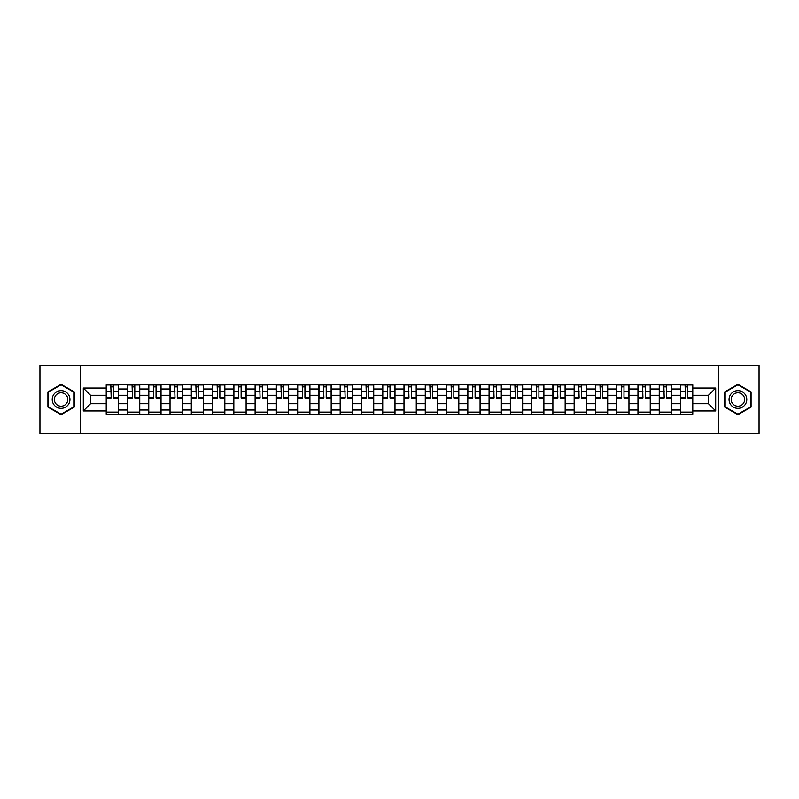 <?xml version="1.0" encoding="UTF-8"?>
<svg xmlns="http://www.w3.org/2000/svg" width="799" height="799" viewBox="0 0 799 799"><rect width="100%" height="100%" fill="white"/><g stroke="black" fill="none" stroke-linecap="round" stroke-linejoin="round"><path stroke-width="1.2" d="M718.421 433.587L759.05 433.587L759.05 365.413L39.95 365.413L39.95 433.587L718.421 433.587L718.421 365.413M127.49 414.162L127.49 389.003L118.482 389.003L118.482 414.162M118.482 389.003L118.482 384.838M127.49 389.003L127.49 384.838M139.755 384.838L139.755 414.162M148.754 414.162L148.754 384.838M161.028 384.838L161.028 414.162M170.027 414.162L170.027 384.838M182.302 384.838L182.302 414.162M191.301 414.162L191.301 384.838M203.565 384.838L203.565 414.162M212.564 414.162L212.564 384.838M224.839 384.838L224.839 414.162M233.837 414.162L233.837 384.838M246.112 384.838L246.112 414.162M255.111 414.162L255.111 384.838M267.375 384.838L267.375 414.162M276.374 414.162L276.374 384.838M288.649 384.838L288.649 414.162M297.647 414.162L297.647 384.838M309.922 384.838L309.922 414.162M318.921 414.162L318.921 384.838M331.186 384.838L331.186 414.162M340.184 414.162L340.184 384.838M352.459 384.838L352.459 414.162M361.458 414.162L361.458 384.838M373.732 384.838L373.732 414.162M382.731 414.162L382.731 384.838M394.996 384.838L394.996 414.162M404.004 414.162L404.004 384.838M416.269 384.838L416.269 414.162M425.268 414.162L425.268 384.838M437.542 384.838L437.542 414.162M446.541 414.162L446.541 384.838M458.816 384.838L458.816 414.162M467.815 414.162L467.815 384.838M480.079 384.838L480.079 414.162M489.078 414.162L489.078 384.838M501.353 384.838L501.353 414.162M510.351 414.162L510.351 384.838M522.626 384.838L522.626 414.162M531.625 414.162L531.625 384.838M543.889 384.838L543.889 414.162M552.888 414.162L552.888 384.838M565.163 384.838L565.163 414.162M574.161 414.162L574.161 384.838M586.436 384.838L586.436 414.162M595.435 414.162L595.435 384.838M607.699 384.838L607.699 414.162M616.698 414.162L616.698 384.838M628.973 384.838L628.973 414.162M637.972 414.162L637.972 384.838M650.246 384.838L650.246 414.162M659.245 414.162L659.245 384.838M671.51 384.838L671.51 414.162M680.518 414.162L680.518 384.838M680.518 403.725L671.51 403.725M659.245 403.725L650.246 403.725M637.972 403.725L628.973 403.725M616.698 403.725L607.699 403.725M595.435 403.725L586.436 403.725M574.161 403.725L565.163 403.725M552.888 403.725L543.889 403.725M531.625 403.725L522.626 403.725M510.351 403.725L501.353 403.725M489.078 403.725L480.079 403.725M467.815 403.725L458.816 403.725M446.541 403.725L437.542 403.725M425.268 403.725L416.269 403.725M404.004 403.725L394.996 403.725M382.731 403.725L373.732 403.725M361.458 403.725L352.459 403.725M340.184 403.725L331.186 403.725M318.921 403.725L309.922 403.725M297.647 403.725L288.649 403.725M276.374 403.725L267.375 403.725M255.111 403.725L246.112 403.725M233.837 403.725L224.839 403.725M212.564 403.725L203.565 403.725M191.301 403.725L182.302 403.725M170.027 403.725L161.028 403.725M148.754 403.725L139.755 403.725M127.49 403.725L118.482 403.725M680.518 395.275L671.51 395.275M659.245 395.275L650.246 395.275M637.972 395.275L628.973 395.275M616.698 395.275L607.699 395.275M595.435 395.275L586.436 395.275M574.161 395.275L565.163 395.275M552.888 395.275L543.889 395.275M531.625 395.275L522.626 395.275M510.351 395.275L501.353 395.275M489.078 395.275L480.079 395.275M467.815 395.275L458.816 395.275M446.541 395.275L437.542 395.275M425.268 395.275L416.269 395.275M404.004 395.275L394.996 395.275M382.731 395.275L373.732 395.275M361.458 395.275L352.459 395.275M340.184 395.275L331.186 395.275M318.921 395.275L309.922 395.275M297.647 395.275L288.649 395.275M276.374 395.275L267.375 395.275M255.111 395.275L246.112 395.275M233.837 395.275L224.839 395.275M212.564 395.275L203.565 395.275M191.301 395.275L182.302 395.275M170.027 395.275L161.028 395.275M148.754 395.275L139.755 395.275M127.49 395.275L118.482 395.275M90.537 403.725L106.217 403.725L106.217 395.275L90.537 395.275L90.537 403.725L83.306 410.956L83.306 388.044L106.217 388.044L106.217 395.275M692.783 395.275L692.783 403.725L708.463 403.725L708.463 395.275L692.783 395.275L692.783 384.838L106.217 384.838L106.217 388.044M692.783 388.044L715.694 388.044L715.694 410.956L692.783 410.956L692.783 403.725M106.217 403.725L106.217 414.162L692.783 414.162L692.783 410.956M106.217 410.956L83.306 410.956M80.579 433.587L80.579 365.413M74.237 391.9L61.084 384.309L47.93 391.9L47.93 407.1L61.084 414.691L74.237 407.1L74.237 391.9M751.07 391.9L737.916 384.309L724.763 391.9L724.763 407.1L737.916 414.691L751.07 407.1L751.07 391.9M118.482 412.114L106.217 412.114M111.191 386.886L113.508 386.886M139.755 412.114L127.49 412.114M132.464 386.886L134.781 386.886M161.028 412.114L148.754 412.114M153.728 386.886L156.055 386.886M182.302 412.114L170.027 412.114M175.001 386.886L177.318 386.886M203.565 412.114L191.301 412.114M196.274 386.886L198.591 386.886M224.839 412.114L212.564 412.114M217.548 386.886L219.865 386.886M246.112 412.114L233.837 412.114M238.811 386.886L241.128 386.886M267.375 412.114L255.111 412.114M260.084 386.886L262.402 386.886M288.649 412.114L276.374 412.114M281.358 386.886L283.675 386.886M309.922 412.114L297.647 412.114M302.621 386.886L304.938 386.886M331.186 412.114L318.921 412.114M323.895 386.886L326.212 386.886M352.459 412.114L340.184 412.114M345.168 386.886L347.485 386.886M373.732 412.114L361.458 412.114M366.431 386.886L368.758 386.886M394.996 412.114L382.731 412.114M387.705 386.886L390.022 386.886M416.269 412.114L404.004 412.114M408.978 386.886L411.295 386.886M437.542 412.114L425.268 412.114M430.242 386.886L432.569 386.886M458.816 412.114L446.541 412.114M451.515 386.886L453.832 386.886M480.079 412.114L467.815 412.114M472.788 386.886L475.105 386.886M501.353 412.114L489.078 412.114M494.062 386.886L496.379 386.886M522.626 412.114L510.351 412.114M515.325 386.886L517.642 386.886M543.889 412.114L531.625 412.114M536.598 386.886L538.916 386.886M565.163 412.114L552.888 412.114M557.872 386.886L560.189 386.886M586.436 412.114L574.161 412.114M579.135 386.886L581.452 386.886M607.699 412.114L595.435 412.114M600.409 386.886L602.726 386.886M628.973 412.114L616.698 412.114M621.682 386.886L623.999 386.886M650.246 412.114L637.972 412.114M642.945 386.886L645.272 386.886M671.51 412.114L659.245 412.114M664.219 386.886L666.536 386.886M692.783 412.114L680.518 412.114M685.492 386.886L687.809 386.886M83.306 388.044L90.537 395.275M708.463 403.725L715.694 410.956M708.463 395.275L715.694 388.044M113.508 397.463L118.422 397.932L113.508 397.932L113.508 384.978L118.422 384.978L115.695 384.978M118.422 397.463L118.422 384.978M111.191 386.756L113.508 386.756M113.917 384.978L106.287 384.978L106.287 397.932L111.191 397.932L110.781 384.978M134.781 397.463L139.685 397.932L134.781 397.932L134.781 384.978L139.685 384.978L136.959 384.978M139.685 397.463L139.685 384.978M132.464 386.756L134.781 386.756M135.191 384.978L127.55 384.978L127.55 397.932L132.464 397.932L132.055 384.978M156.055 397.463L160.959 397.932L156.055 397.932L156.055 384.978L160.959 384.978L158.232 384.978M160.959 397.463L160.959 384.978M153.728 386.756L156.055 386.756M156.464 384.978L148.824 384.978L148.824 397.932L153.728 397.932L153.328 384.978M53.413 403.934A8.859 8.859 0 0 0 65.518 407.17A8.859 8.859 0 0 0 68.764 395.066A8.859 8.859 0 0 0 56.649 391.83A8.859 8.859 0 0 0 53.413 403.934M55.271 402.856A6.712 6.712 0 0 0 64.439 405.313A6.712 6.712 0 0 0 66.896 396.144A6.712 6.712 0 0 0 57.728 393.687A6.712 6.712 0 0 0 55.271 402.856M61.084 384.778L73.828 392.139L73.828 406.861L61.084 414.222L48.34 406.861L48.34 392.139L61.084 384.778M730.236 403.934A8.859 8.859 0 0 0 742.351 407.17A8.859 8.859 0 0 0 745.587 395.066A8.859 8.859 0 0 0 733.482 391.83A8.859 8.859 0 0 0 730.236 403.934M732.104 402.856A6.712 6.712 0 0 0 741.272 405.313A6.712 6.712 0 0 0 743.729 396.144A6.712 6.712 0 0 0 734.561 393.687A6.712 6.712 0 0 0 732.104 402.856M737.916 384.778L750.661 392.139L750.661 406.861L737.916 414.222L725.172 406.861L725.172 392.139L737.916 384.778M177.318 397.463L182.232 397.932L177.318 397.932L177.318 384.978L182.232 384.978L179.505 384.978M182.232 397.463L182.232 384.978M175.001 386.756L177.318 386.756M177.728 384.978L170.097 384.978L170.097 397.932L175.001 397.932L174.591 384.978M198.591 397.463L203.495 397.932L198.591 397.932L198.591 384.978L203.495 384.978L200.769 384.978M203.495 397.463L203.495 384.978M196.274 386.756L198.591 386.756M199.001 384.978L191.361 384.978L191.361 397.932L196.274 397.932L195.865 384.978M219.865 397.463L224.769 397.932L219.865 397.932L219.865 384.978L224.769 384.978L222.042 384.978M224.769 397.463L224.769 384.978M217.548 386.756L219.865 386.756M220.274 384.978L212.634 384.978L212.634 397.932L217.548 397.932L217.138 384.978M241.128 397.463L246.042 397.932L241.128 397.932L241.128 384.978L246.042 384.978L243.315 384.978M246.042 397.463L246.042 384.978M238.811 386.756L241.128 386.756M241.538 384.978L233.907 384.978L233.907 397.932L238.811 397.932L238.402 384.978M262.402 397.463L267.315 397.932L262.402 397.932L262.402 384.978L267.315 384.978L264.579 384.978M267.315 397.463L267.315 384.978M260.084 386.756L262.402 386.756M262.811 384.978L255.171 384.978L255.171 397.932L260.084 397.932L259.675 384.978M283.675 397.463L288.579 397.932L283.675 397.932L283.675 384.978L288.579 384.978L285.852 384.978M288.579 397.463L288.579 384.978M281.358 386.756L283.675 386.756M284.084 384.978L276.444 384.978L276.444 397.932L281.358 397.932L280.948 384.978M304.938 397.463L309.852 397.932L304.938 397.932L304.938 384.978L309.852 384.978L307.126 384.978M309.852 397.463L309.852 384.978M302.621 386.756L304.938 386.756M305.348 384.978L297.717 384.978L297.717 397.932L302.621 397.932L302.212 384.978M326.212 397.463L331.126 397.932L326.212 397.932L326.212 384.978L331.126 384.978L328.399 384.978M331.126 397.463L331.126 384.978M323.895 386.756L326.212 386.756M326.621 384.978L318.991 384.978L318.991 397.932L323.895 397.932L323.485 384.978M347.485 397.463L352.389 397.932L347.485 397.932L347.485 384.978L352.389 384.978L349.662 384.978M352.389 397.463L352.389 384.978M345.168 386.756L347.485 386.756M347.895 384.978L340.254 384.978L340.254 397.932L345.168 397.932L344.759 384.978M368.758 397.463L373.662 397.932L368.758 397.932L368.758 384.978L373.662 384.978L370.936 384.978M373.662 397.463L373.662 384.978M366.431 386.756L368.758 386.756M369.158 384.978L361.528 384.978L361.528 397.932L366.431 397.932L366.022 384.978M390.022 397.463L394.936 397.932L390.022 397.932L390.022 384.978L394.936 384.978L392.209 384.978M394.936 397.463L394.936 384.978M387.705 386.756L390.022 386.756M390.431 384.978L382.801 384.978L382.801 397.932L387.705 397.932L387.295 384.978M411.295 397.463L416.199 397.932L411.295 397.932L411.295 384.978L416.199 384.978L413.473 384.978M416.199 397.463L416.199 384.978M408.978 386.756L411.295 386.756M411.705 384.978L404.064 384.978L404.064 397.932L408.978 397.932L408.569 384.978M432.569 397.463L437.472 397.932L432.569 397.932L432.569 384.978L437.472 384.978L434.746 384.978M437.472 397.463L437.472 384.978M430.242 386.756L432.569 386.756M432.978 384.978L425.338 384.978L425.338 397.932L430.242 397.932L429.842 384.978M453.832 397.463L458.746 397.932L453.832 397.932L453.832 384.978L458.746 384.978L456.019 384.978M458.746 397.463L458.746 384.978M451.515 386.756L453.832 386.756M454.241 384.978L446.611 384.978L446.611 397.932L451.515 397.932L451.105 384.978M475.105 397.463L480.009 397.932L475.105 397.932L475.105 384.978L480.009 384.978L477.283 384.978M480.009 397.463L480.009 384.978M472.788 386.756L475.105 386.756M475.515 384.978L467.874 384.978L467.874 397.932L472.788 397.932L472.379 384.978M496.379 397.463L501.283 397.932L496.379 397.932L496.379 384.978L501.283 384.978L498.556 384.978M501.283 397.463L501.283 384.978M494.062 386.756L496.379 386.756M496.788 384.978L489.148 384.978L489.148 397.932L494.062 397.932L493.652 384.978M517.642 397.463L522.556 397.932L517.642 397.932L517.642 384.978L522.556 384.978L519.829 384.978M522.556 397.463L522.556 384.978M515.325 386.756L517.642 386.756M518.052 384.978L510.421 384.978L510.421 397.932L515.325 397.932L514.916 384.978M538.916 397.463L543.829 397.932L538.916 397.932L538.916 384.978L543.829 384.978L541.093 384.978M543.829 397.463L543.829 384.978M536.598 386.756L538.916 386.756M539.325 384.978L531.685 384.978L531.685 397.932L536.598 397.932L536.189 384.978M560.189 397.463L565.093 397.932L560.189 397.932L560.189 384.978L565.093 384.978L562.366 384.978M565.093 397.463L565.093 384.978M557.872 386.756L560.189 386.756M560.598 384.978L552.958 384.978L552.958 397.932L557.872 397.932L557.462 384.978M581.452 397.463L586.366 397.932L581.452 397.932L581.452 384.978L586.366 384.978L583.64 384.978M586.366 397.463L586.366 384.978M579.135 386.756L581.452 386.756M581.862 384.978L574.231 384.978L574.231 397.932L579.135 397.932L578.726 384.978M602.726 397.463L607.639 397.932L602.726 397.932L602.726 384.978L607.639 384.978L604.913 384.978M607.639 397.463L607.639 384.978M600.409 386.756L602.726 386.756M603.135 384.978L595.505 384.978L595.505 397.932L600.409 397.932L599.999 384.978M623.999 397.463L628.903 397.932L623.999 397.932L623.999 384.978L628.903 384.978L626.176 384.978M628.903 397.463L628.903 384.978M621.682 386.756L623.999 386.756M624.409 384.978L616.768 384.978L616.768 397.932L621.682 397.932L621.272 384.978M645.272 397.463L650.176 397.932L645.272 397.932L645.272 384.978L650.176 384.978L647.45 384.978M650.176 397.463L650.176 384.978M642.945 386.756L645.272 386.756M645.672 384.978L638.041 384.978L638.041 397.932L642.945 397.932L642.536 384.978M666.536 397.463L671.45 397.932L666.536 397.932L666.536 384.978L671.45 384.978L668.723 384.978M671.45 397.463L671.45 384.978M664.219 386.756L666.536 386.756M666.945 384.978L659.315 384.978L659.315 397.932L664.219 397.932L663.809 384.978M687.809 397.463L692.713 397.932L687.809 397.932L687.809 384.978L692.713 384.978L689.986 384.978M692.713 397.463L692.713 384.978M685.492 386.756L687.809 386.756M688.219 384.978L680.578 384.978L680.578 397.932L685.492 397.932L685.083 384.978M659.245 389.003L650.246 389.003M637.972 389.003L628.973 389.003M616.698 389.003L607.699 389.003M595.435 389.003L586.436 389.003M574.161 389.003L565.163 389.003M552.888 389.003L543.889 389.003M531.625 389.003L522.626 389.003M510.351 389.003L501.353 389.003M489.078 389.003L480.079 389.003M467.815 389.003L458.816 389.003M446.541 389.003L437.542 389.003M425.268 389.003L416.269 389.003M404.004 389.003L394.996 389.003M382.731 389.003L373.732 389.003M361.458 389.003L352.459 389.003M340.184 389.003L331.186 389.003M318.921 389.003L309.922 389.003M297.647 389.003L288.649 389.003M276.374 389.003L267.375 389.003M255.111 389.003L246.112 389.003M233.837 389.003L224.839 389.003M212.564 389.003L203.565 389.003M191.301 389.003L182.302 389.003M170.027 389.003L161.028 389.003M148.754 389.003L139.755 389.003M680.518 389.003L671.51 389.003M659.245 409.997L650.246 409.997M637.972 409.997L628.973 409.997M616.698 409.997L607.699 409.997M595.435 409.997L586.436 409.997M574.161 409.997L565.163 409.997M552.888 409.997L543.889 409.997M531.625 409.997L522.626 409.997M510.351 409.997L501.353 409.997M489.078 409.997L480.079 409.997M467.815 409.997L458.816 409.997M446.541 409.997L437.542 409.997M425.268 409.997L416.269 409.997M404.004 409.997L394.996 409.997M382.731 409.997L373.732 409.997M361.458 409.997L352.459 409.997M340.184 409.997L331.186 409.997M318.921 409.997L309.922 409.997M297.647 409.997L288.649 409.997M276.374 409.997L267.375 409.997M255.111 409.997L246.112 409.997M233.837 409.997L224.839 409.997M212.564 409.997L203.565 409.997M191.301 409.997L182.302 409.997M170.027 409.997L161.028 409.997M148.754 409.997L139.755 409.997M127.49 409.997L118.482 409.997M680.518 409.997L671.51 409.997M113.508 391.6L118.422 391.6M106.287 397.463L111.191 397.463M106.287 391.6L111.191 391.6M134.781 391.6L139.685 391.6M127.55 397.463L132.464 397.463M127.55 391.6L132.464 391.6M156.055 391.6L160.959 391.6M148.824 397.463L153.728 397.463M148.824 391.6L153.728 391.6M177.318 391.6L182.232 391.6M170.097 397.463L175.001 397.463M170.097 391.6L175.001 391.6M198.591 391.6L203.495 391.6M191.361 397.463L196.274 397.463M191.361 391.6L196.274 391.6M219.865 391.6L224.769 391.6M212.634 397.463L217.548 397.463M212.634 391.6L217.548 391.6M241.128 391.6L246.042 391.6M233.907 397.463L238.811 397.463M233.907 391.6L238.811 391.6M262.402 391.6L267.315 391.6M255.171 397.463L260.084 397.463M255.171 391.6L260.084 391.6M283.675 391.6L288.579 391.6M276.444 397.463L281.358 397.463M276.444 391.6L281.358 391.6M304.938 391.6L309.852 391.6M297.717 397.463L302.621 397.463M297.717 391.6L302.621 391.6M326.212 391.6L331.126 391.6M318.991 397.463L323.895 397.463M318.991 391.6L323.895 391.6M347.485 391.6L352.389 391.6M340.254 397.463L345.168 397.463M340.254 391.6L345.168 391.6M368.758 391.6L373.662 391.6M361.528 397.463L366.431 397.463M361.528 391.6L366.431 391.6M390.022 391.6L394.936 391.6M382.801 397.463L387.705 397.463M382.801 391.6L387.705 391.6M411.295 391.6L416.199 391.6M404.064 397.463L408.978 397.463M404.064 391.6L408.978 391.6M432.569 391.6L437.472 391.6M425.338 397.463L430.242 397.463M425.338 391.6L430.242 391.6M453.832 391.6L458.746 391.6M446.611 397.463L451.515 397.463M446.611 391.6L451.515 391.6M475.105 391.6L480.009 391.6M467.874 397.463L472.788 397.463M467.874 391.6L472.788 391.6M496.379 391.6L501.283 391.6M489.148 397.463L494.062 397.463M489.148 391.6L494.062 391.6M517.642 391.6L522.556 391.6M510.421 397.463L515.325 397.463M510.421 391.6L515.325 391.6M538.916 391.6L543.829 391.6M531.685 397.463L536.598 397.463M531.685 391.6L536.598 391.6M560.189 391.6L565.093 391.6M552.958 397.463L557.872 397.463M552.958 391.6L557.872 391.6M581.452 391.6L586.366 391.6M574.231 397.463L579.135 397.463M574.231 391.6L579.135 391.6M602.726 391.6L607.639 391.6M595.505 397.463L600.409 397.463M595.505 391.6L600.409 391.6M623.999 391.6L628.903 391.6M616.768 397.463L621.682 397.463M616.768 391.6L621.682 391.6M645.272 391.6L650.176 391.6M638.041 397.463L642.945 397.463M638.041 391.6L642.945 391.6M666.536 391.6L671.45 391.6M659.315 397.463L664.219 397.463M659.315 391.6L664.219 391.6M687.809 391.6L692.713 391.6M680.578 397.463L685.492 397.463M680.578 391.6L685.492 391.6"/></g></svg>

